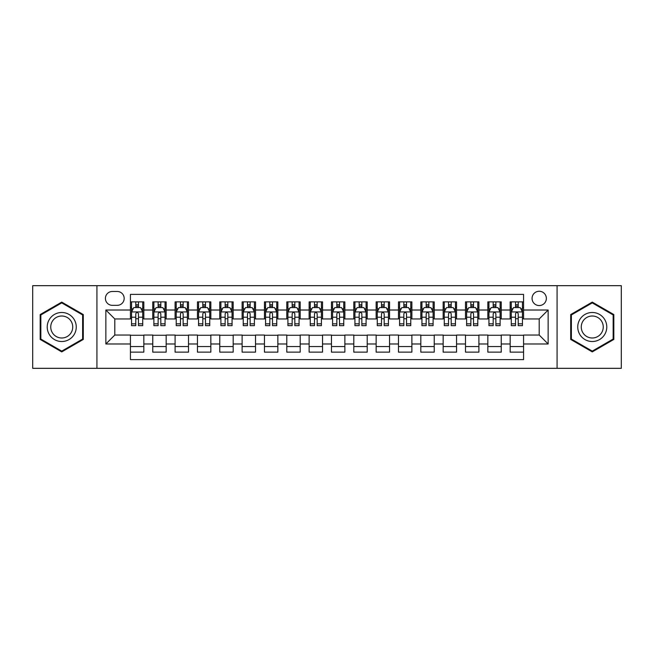 <?xml version="1.0" encoding="UTF-8"?>
<svg xmlns="http://www.w3.org/2000/svg" width="654" height="654" viewBox="0 0 654 654"><rect width="100%" height="100%" fill="white"/><g stroke="black" fill="none" stroke-linecap="round" stroke-linejoin="round"><path stroke-width="0.98" d="M539.207 291.259A7.145 7.145 0 0 0 532.062 298.404A7.145 7.145 0 0 0 539.207 305.557A7.145 7.145 0 0 0 546.36 298.404A7.145 7.145 0 0 0 539.207 291.259M557.077 368.325L621.3 368.325L621.3 285.675L557.077 285.675L557.077 368.325L96.923 368.325L96.923 285.675L32.7 285.675L32.7 368.325L96.923 368.325M523.576 301.87L510.169 301.87L510.169 310.021L501.234 310.021L501.234 318.956L510.169 318.956L510.169 310.021M501.234 310.021L501.234 301.87L487.835 301.87L487.835 310.021L478.9 310.021L478.9 318.956L487.835 318.956L487.835 310.021M478.9 310.021L478.9 301.87L465.493 301.87L465.493 310.021L456.557 310.021L456.557 318.956L465.493 318.956L465.493 310.021M456.557 310.021L456.557 301.87L443.159 301.87L443.159 310.021L434.223 310.021L434.223 318.956L443.159 318.956L443.159 310.021M434.223 310.021L434.223 301.87L420.816 301.87L420.816 310.021L411.881 310.021L411.881 318.956L420.816 318.956L420.816 310.021M411.881 310.021L411.881 301.87L398.482 301.87L398.482 310.021L389.547 310.021L389.547 318.956L398.482 318.956L398.482 310.021M389.547 310.021L389.547 301.87L376.14 301.87L376.14 310.021L367.205 310.021L367.205 318.956L376.14 318.956L376.14 310.021M367.205 310.021L367.205 301.87L353.806 301.87L353.806 310.021L344.871 310.021L344.871 318.956L353.806 318.956L353.806 310.021M344.871 310.021L344.871 301.87L331.464 301.87L331.464 310.021L322.536 310.021L322.536 318.956L331.464 318.956L331.464 310.021M322.536 310.021L322.536 301.87L309.129 301.87L309.129 310.021L300.194 310.021L300.194 318.956L309.129 318.956L309.129 310.021M300.194 310.021L300.194 301.87L286.795 301.87L286.795 310.021L277.86 310.021L277.86 318.956L286.795 318.956L286.795 310.021M277.86 310.021L277.86 301.87L264.453 301.87L264.453 310.021L255.518 310.021L255.518 318.956L264.453 318.956L264.453 310.021M255.518 310.021L255.518 301.87L242.119 301.87L242.119 310.021L233.184 310.021L233.184 318.956L242.119 318.956L242.119 310.021M233.184 310.021L233.184 301.87L219.777 301.87L219.777 310.021L210.841 310.021L210.841 318.956L219.777 318.956L219.777 310.021M210.841 310.021L210.841 301.87L197.443 301.87L197.443 310.021L188.507 310.021L188.507 318.956L197.443 318.956L197.443 310.021M188.507 310.021L188.507 301.87L175.1 301.87L175.1 310.021L166.165 310.021L166.165 318.956L175.1 318.956L175.1 310.021M166.165 310.021L166.165 301.87L152.766 301.87L152.766 318.956L143.831 318.956L143.831 301.87L130.424 301.87M130.424 352.13L143.831 352.13L143.831 335.044L152.766 335.044L152.766 352.13L166.165 352.13L166.165 335.044L175.1 335.044L175.1 343.979L166.165 343.979M175.1 343.979L175.1 352.13L188.507 352.13L188.507 335.044L197.443 335.044L197.443 343.979L188.507 343.979M197.443 343.979L197.443 352.13L210.841 352.13L210.841 335.044L219.777 335.044L219.777 343.979L210.841 343.979M219.777 343.979L219.777 352.13L233.184 352.13L233.184 335.044L242.119 335.044L242.119 343.979L233.184 343.979M242.119 343.979L242.119 352.13L255.518 352.13L255.518 335.044L264.453 335.044L264.453 343.979L255.518 343.979M264.453 343.979L264.453 352.13L277.86 352.13L277.86 335.044L286.795 335.044L286.795 343.979L277.86 343.979M286.795 343.979L286.795 352.13L300.194 352.13L300.194 335.044L309.129 335.044L309.129 343.979L300.194 343.979M309.129 343.979L309.129 352.13L322.536 352.13L322.536 335.044L331.464 335.044L331.464 343.979L322.536 343.979M331.464 343.979L331.464 352.13L344.871 352.13L344.871 335.044L353.806 335.044L353.806 343.979L344.871 343.979M353.806 343.979L353.806 352.13L367.205 352.13L367.205 335.044L376.14 335.044L376.14 343.979L367.205 343.979M376.14 343.979L376.14 352.13L389.547 352.13L389.547 335.044L398.482 335.044L398.482 343.979L389.547 343.979M398.482 343.979L398.482 352.13L411.881 352.13L411.881 335.044L420.816 335.044L420.816 343.979L411.881 343.979M420.816 343.979L420.816 352.13L434.223 352.13L434.223 335.044L443.159 335.044L443.159 343.979L434.223 343.979M443.159 343.979L443.159 352.13L456.557 352.13L456.557 335.044L465.493 335.044L465.493 343.979L456.557 343.979M465.493 343.979L465.493 352.13L478.9 352.13L478.9 335.044L487.835 335.044L487.835 343.979L478.9 343.979M487.835 343.979L487.835 352.13L501.234 352.13L501.234 335.044L510.169 335.044L510.169 343.979L501.234 343.979M112.333 305.336L117.246 305.336A6.924 6.924 0 0 0 124.17 298.404A6.924 6.924 0 0 0 117.246 291.48L112.333 291.48A6.924 6.924 0 0 0 105.408 298.404A6.924 6.924 0 0 0 112.333 305.336M557.077 285.675L96.923 285.675M523.576 310.021L523.576 294.39L130.424 294.39L130.424 318.956L114.793 318.956L114.793 335.044L130.424 335.044L130.424 359.61L523.576 359.61L523.576 335.044L539.207 335.044L539.207 318.956L523.576 318.956L523.576 310.021L548.142 310.021L548.142 343.979L523.576 343.979M130.424 343.979L105.858 343.979L105.858 310.021L130.424 310.021M510.169 343.979L510.169 352.13L523.576 352.13M130.424 307.454L131.544 307.454M135.787 307.454L138.468 307.454M142.711 307.454L143.831 307.454M130.424 318.735L131.544 318.735M135.787 318.735L138.468 318.735M142.711 318.735L143.831 318.735M130.424 335.265L143.831 335.265M130.424 346.546L143.831 346.546M152.766 318.735L153.886 318.735M158.129 318.735L160.81 318.735M165.053 318.735L166.165 318.735M152.766 307.454L153.886 307.454M158.129 307.454L160.81 307.454M165.053 307.454L166.165 307.454M152.766 335.265L166.165 335.265M152.766 346.546L166.165 346.546M175.1 335.265L188.507 335.265M175.1 346.546L188.507 346.546M175.1 307.454L176.22 307.454M180.463 307.454L183.145 307.454M187.387 307.454L188.507 307.454M175.1 318.735L176.22 318.735M180.463 318.735L183.145 318.735M187.387 318.735L188.507 318.735M197.443 335.265L210.841 335.265M197.443 346.546L210.841 346.546M197.443 307.454L198.554 307.454M202.805 307.454L205.479 307.454M209.73 307.454L210.841 307.454M197.443 318.735L198.554 318.735M202.805 318.735L205.479 318.735M209.73 318.735L210.841 318.735M219.777 335.265L233.184 335.265M219.777 346.546L233.184 346.546M219.777 307.454L220.897 307.454M225.139 307.454L227.821 307.454M232.064 307.454L233.184 307.454M219.777 318.735L220.897 318.735M225.139 318.735L227.821 318.735M232.064 318.735L233.184 318.735M242.119 335.265L255.518 335.265M242.119 346.546L255.518 346.546M242.119 307.454L243.231 307.454M247.474 307.454L250.155 307.454M254.406 307.454L255.518 307.454M242.119 318.735L243.231 318.735M247.474 318.735L250.155 318.735M254.406 318.735L255.518 318.735M264.453 335.265L277.86 335.265M264.453 346.546L277.86 346.546M264.453 307.454L265.573 307.454M269.816 307.454L272.497 307.454M276.74 307.454L277.86 307.454M264.453 318.735L265.573 318.735M269.816 318.735L272.497 318.735M276.74 318.735L277.86 318.735M286.795 335.265L300.194 335.265M286.795 346.546L300.194 346.546M286.795 307.454L287.907 307.454M292.15 307.454L294.831 307.454M299.074 307.454L300.194 307.454M286.795 318.735L287.907 318.735M292.15 318.735L294.831 318.735M299.074 318.735L300.194 318.735M309.129 335.265L322.536 335.265M309.129 346.546L322.536 346.546M309.129 307.454L310.249 307.454M314.492 307.454L317.174 307.454M321.416 307.454L322.536 307.454M309.129 318.735L310.249 318.735M314.492 318.735L317.174 318.735M321.416 318.735L322.536 318.735M331.464 335.265L344.871 335.265M331.464 346.546L344.871 346.546M331.464 307.454L332.584 307.454M336.826 307.454L339.508 307.454M343.751 307.454L344.871 307.454M331.464 318.735L332.584 318.735M336.826 318.735L339.508 318.735M343.751 318.735L344.871 318.735M353.806 335.265L367.205 335.265M353.806 346.546L367.205 346.546M353.806 307.454L354.926 307.454M359.169 307.454L361.85 307.454M366.093 307.454L367.205 307.454M353.806 318.735L354.926 318.735M359.169 318.735L361.85 318.735M366.093 318.735L367.205 318.735M376.14 335.265L389.547 335.265M376.14 346.546L389.547 346.546M376.14 307.454L377.26 307.454M381.503 307.454L384.184 307.454M388.427 307.454L389.547 307.454M376.14 318.735L377.26 318.735M381.503 318.735L384.184 318.735M388.427 318.735L389.547 318.735M398.482 335.265L411.881 335.265M398.482 346.546L411.881 346.546M398.482 307.454L399.594 307.454M403.845 307.454L406.526 307.454M410.769 307.454L411.881 307.454M398.482 318.735L399.594 318.735M403.845 318.735L406.526 318.735M410.769 318.735L411.881 318.735M420.816 335.265L434.223 335.265M420.816 346.546L434.223 346.546M420.816 307.454L421.936 307.454M426.179 307.454L428.861 307.454M433.103 307.454L434.223 307.454M420.816 318.735L421.936 318.735M426.179 318.735L428.861 318.735M433.103 318.735L434.223 318.735M443.159 335.265L456.557 335.265M443.159 346.546L456.557 346.546M443.159 307.454L444.27 307.454M448.521 307.454L451.195 307.454M455.446 307.454L456.557 307.454M443.159 318.735L444.27 318.735M448.521 318.735L451.195 318.735M455.446 318.735L456.557 318.735M465.493 335.265L478.9 335.265M465.493 346.546L478.9 346.546M465.493 307.454L466.613 307.454M470.855 307.454L473.537 307.454M477.78 307.454L478.9 307.454M465.493 318.735L466.613 318.735M470.855 318.735L473.537 318.735M477.78 318.735L478.9 318.735M487.835 335.265L501.234 335.265M487.835 346.546L501.234 346.546M487.835 307.454L488.947 307.454M493.19 307.454L495.871 307.454M500.114 307.454L501.234 307.454M487.835 318.735L488.947 318.735M493.19 318.735L495.871 318.735M500.114 318.735L501.234 318.735M510.169 335.265L523.576 335.265M510.169 346.546L523.576 346.546M510.169 307.454L511.289 307.454M515.532 307.454L518.213 307.454M522.456 307.454L523.576 307.454M510.169 318.735L511.289 318.735M515.532 318.735L518.213 318.735M522.456 318.735L523.576 318.735M114.793 318.956L105.858 310.021M114.793 335.044L105.858 343.979M548.142 310.021L539.207 318.956M548.142 343.979L539.207 335.044M61.738 351.893L83.295 339.442L83.295 314.558L61.738 302.107L40.18 314.558L40.18 339.442L61.738 351.893M613.82 314.558L592.262 302.107L570.705 314.558L570.705 339.442L592.262 351.893L613.82 339.442L613.82 314.558M138.468 304.772L135.787 304.772M142.711 323.836L138.468 323.836L138.468 325.659L142.711 325.659L142.711 312.032L140.479 307.568L133.776 307.568L131.544 312.032L131.544 325.659L135.787 325.659L135.787 323.836L131.544 323.836M131.544 312.032L131.544 301.87M142.711 312.032L142.711 301.87M135.787 307.568L135.787 301.87M138.468 301.87L138.468 307.568M138.468 323.836L138.468 313.707C137.577 311.991 136.686 311.991 135.787 313.707L135.787 323.836M61.738 312.481A14.519 14.519 0 0 0 47.219 327A14.519 14.519 0 0 0 61.738 341.519A14.519 14.519 0 0 0 76.256 327A14.519 14.519 0 0 0 61.738 312.481M61.738 316.005A10.995 10.995 0 0 0 50.742 327A10.995 10.995 0 0 0 61.738 337.995A10.995 10.995 0 0 0 72.733 327A10.995 10.995 0 0 0 61.738 316.005M82.625 339.058L61.738 351.116L40.85 339.058L40.85 314.942L61.738 302.884L82.625 314.942L82.625 339.058M579.689 319.741A14.519 14.519 0 0 0 585.003 339.573A14.519 14.519 0 0 0 604.836 334.259A14.519 14.519 0 0 0 599.522 314.427A14.519 14.519 0 0 0 579.689 319.741M582.739 321.506A10.995 10.995 0 0 0 586.761 336.524A10.995 10.995 0 0 0 601.778 332.494A10.995 10.995 0 0 0 597.756 317.476A10.995 10.995 0 0 0 582.739 321.506M613.15 314.942L613.15 339.058L592.262 351.116L571.375 339.058L571.375 314.942L592.262 302.884L613.15 314.942M160.81 304.772L158.129 304.772M165.053 323.836L160.81 323.836L160.81 325.659L165.053 325.659L165.053 312.032L162.821 307.568L156.118 307.568L153.886 312.032L153.886 325.659L158.129 325.659L158.129 323.836L153.886 323.836M153.886 312.032L153.886 301.87M165.053 312.032L165.053 301.87M158.129 307.568L158.129 301.87M160.81 301.87L160.81 307.568M160.81 323.836L160.81 313.707C159.911 311.991 159.02 311.991 158.129 313.707L158.129 323.836M183.145 304.772L180.463 304.772M187.387 323.836L183.145 323.836L183.145 325.659L187.387 325.659L187.387 312.032L185.156 307.568L178.452 307.568L176.22 312.032L176.22 325.659L180.463 325.659L180.463 323.836L176.22 323.836M176.22 312.032L176.22 301.87M187.387 312.032L187.387 301.87M180.463 307.568L180.463 301.87M183.145 301.87L183.145 307.568M183.145 323.836L183.145 313.707C182.253 311.991 181.362 311.991 180.463 313.707L180.463 323.836M205.479 304.772L202.805 304.772M209.73 323.836L205.479 323.836L205.479 325.659L209.73 325.659L209.73 312.032L207.49 307.568L200.794 307.568L198.554 312.032L198.554 325.659L202.805 325.659L202.805 323.836L198.554 323.836M198.554 312.032L198.554 301.87M209.73 312.032L209.73 301.87M202.805 307.568L202.805 301.87M205.479 301.87L205.479 307.568M205.479 323.836L205.479 313.707C204.588 311.991 203.696 311.991 202.805 313.707L202.805 323.836M227.821 304.772L225.139 304.772M232.064 323.836L227.821 323.836L227.821 325.659L232.064 325.659L232.064 312.032L229.832 307.568L223.128 307.568L220.897 312.032L220.897 325.659L225.139 325.659L225.139 323.836L220.897 323.836M220.897 312.032L220.897 301.87M232.064 312.032L232.064 301.87M225.139 307.568L225.139 301.87M227.821 301.87L227.821 307.568M227.821 323.836L227.821 313.707C226.93 311.991 226.031 311.991 225.139 313.707L225.139 323.836M250.155 304.772L247.474 304.772M254.406 323.836L250.155 323.836L250.155 325.659L254.406 325.659L254.406 312.032L252.166 307.568L245.471 307.568L243.231 312.032L243.231 325.659L247.474 325.659L247.474 323.836L243.231 323.836M243.231 312.032L243.231 301.87M254.406 312.032L254.406 301.87M247.474 307.568L247.474 301.87M250.155 301.87L250.155 307.568M250.155 323.836L250.155 313.707C249.264 311.991 248.373 311.991 247.474 313.707L247.474 323.836M272.497 304.772L269.816 304.772M276.74 323.836L272.497 323.836L272.497 325.659L276.74 325.659L276.74 312.032L274.508 307.568L267.805 307.568L265.573 312.032L265.573 325.659L269.816 325.659L269.816 323.836L265.573 323.836M265.573 312.032L265.573 301.87M276.74 312.032L276.74 301.87M269.816 307.568L269.816 301.87M272.497 301.87L272.497 307.568M272.497 323.836L272.497 313.707C271.606 311.991 270.707 311.991 269.816 313.707L269.816 323.836M294.831 304.772L292.15 304.772M299.074 323.836L294.831 323.836L294.831 325.659L299.074 325.659L299.074 312.032L296.842 307.568L290.139 307.568L287.907 312.032L287.907 325.659L292.15 325.659L292.15 323.836L287.907 323.836M287.907 312.032L287.907 301.87M299.074 312.032L299.074 301.87M292.15 307.568L292.15 301.87M294.831 301.87L294.831 307.568M294.831 323.836L294.831 313.707C293.94 311.991 293.049 311.991 292.15 313.707L292.15 323.836M317.174 304.772L314.492 304.772M321.416 323.836L317.174 323.836L317.174 325.659L321.416 325.659L321.416 312.032L319.185 307.568L312.481 307.568L310.249 312.032L310.249 325.659L314.492 325.659L314.492 323.836L310.249 323.836M310.249 312.032L310.249 301.87M321.416 312.032L321.416 301.87M314.492 307.568L314.492 301.87M317.174 301.87L317.174 307.568M317.174 323.836L317.174 313.707C316.283 311.991 315.383 311.991 314.492 313.707L314.492 323.836M339.508 304.772L336.826 304.772M343.751 323.836L339.508 323.836L339.508 325.659L343.751 325.659L343.751 312.032L341.519 307.568L334.815 307.568L332.584 312.032L332.584 325.659L336.826 325.659L336.826 323.836L332.584 323.836M332.584 312.032L332.584 301.87M343.751 312.032L343.751 301.87M336.826 307.568L336.826 301.87M339.508 301.87L339.508 307.568M339.508 323.836L339.508 313.707C338.617 311.991 337.726 311.991 336.826 313.707L336.826 323.836M361.85 304.772L359.169 304.772M366.093 323.836L361.85 323.836L361.85 325.659L366.093 325.659L366.093 312.032L363.861 307.568L357.158 307.568L354.926 312.032L354.926 325.659L359.169 325.659L359.169 323.836L354.926 323.836M354.926 312.032L354.926 301.87M366.093 312.032L366.093 301.87M359.169 307.568L359.169 301.87M361.85 301.87L361.85 307.568M361.85 323.836L361.85 313.707C360.951 311.991 360.06 311.991 359.169 313.707L359.169 323.836M384.184 304.772L381.503 304.772M388.427 323.836L384.184 323.836L384.184 325.659L388.427 325.659L388.427 312.032L386.195 307.568L379.492 307.568L377.26 312.032L377.26 325.659L381.503 325.659L381.503 323.836L377.26 323.836M377.26 312.032L377.26 301.87M388.427 312.032L388.427 301.87M381.503 307.568L381.503 301.87M384.184 301.87L384.184 307.568M384.184 323.836L384.184 313.707C383.293 311.991 382.402 311.991 381.503 313.707L381.503 323.836M406.526 304.772L403.845 304.772M410.769 323.836L406.526 323.836L406.526 325.659L410.769 325.659L410.769 312.032L408.529 307.568L401.834 307.568L399.594 312.032L399.594 325.659L403.845 325.659L403.845 323.836L399.594 323.836M399.594 312.032L399.594 301.87M410.769 312.032L410.769 301.87M403.845 307.568L403.845 301.87M406.526 301.87L406.526 307.568M406.526 323.836L406.526 313.707C405.627 311.991 404.736 311.991 403.845 313.707L403.845 323.836M428.861 304.772L426.179 304.772M433.103 323.836L428.861 323.836L428.861 325.659L433.103 325.659L433.103 312.032L430.872 307.568L424.168 307.568L421.936 312.032L421.936 325.659L426.179 325.659L426.179 323.836L421.936 323.836M421.936 312.032L421.936 301.87M433.103 312.032L433.103 301.87M426.179 307.568L426.179 301.87M428.861 301.87L428.861 307.568M428.861 323.836L428.861 313.707C427.969 311.991 427.078 311.991 426.179 313.707L426.179 323.836M451.195 304.772L448.521 304.772M455.446 323.836L451.195 323.836L451.195 325.659L455.446 325.659L455.446 312.032L453.206 307.568L446.51 307.568L444.27 312.032L444.27 325.659L448.521 325.659L448.521 323.836L444.27 323.836M444.27 312.032L444.27 301.87M455.446 312.032L455.446 301.87M448.521 307.568L448.521 301.87M451.195 301.87L451.195 307.568M451.195 323.836L451.195 313.707C450.304 311.991 449.412 311.991 448.521 313.707L448.521 323.836M473.537 304.772L470.855 304.772M477.78 323.836L473.537 323.836L473.537 325.659L477.78 325.659L477.78 312.032L475.548 307.568L468.844 307.568L466.613 312.032L466.613 325.659L470.855 325.659L470.855 323.836L466.613 323.836M466.613 312.032L466.613 301.87M477.78 312.032L477.78 301.87M470.855 307.568L470.855 301.87M473.537 301.87L473.537 307.568M473.537 323.836L473.537 313.707C472.646 311.991 471.747 311.991 470.855 313.707L470.855 323.836M495.871 304.772L493.19 304.772M500.114 323.836L495.871 323.836L495.871 325.659L500.114 325.659L500.114 312.032L497.882 307.568L491.179 307.568L488.947 312.032L488.947 325.659L493.19 325.659L493.19 323.836L488.947 323.836M488.947 312.032L488.947 301.87M500.114 312.032L500.114 301.87M493.19 307.568L493.19 301.87M495.871 301.87L495.871 307.568M495.871 323.836L495.871 313.707C494.98 311.991 494.089 311.991 493.19 313.707L493.19 323.836M518.213 304.772L515.532 304.772M522.456 323.836L518.213 323.836L518.213 325.659L522.456 325.659L522.456 312.032L520.224 307.568L513.521 307.568L511.289 312.032L511.289 325.659L515.532 325.659L515.532 323.836L511.289 323.836M511.289 312.032L511.289 301.87M522.456 312.032L522.456 301.87M515.532 307.568L515.532 301.87M518.213 301.87L518.213 307.568M518.213 323.836L518.213 313.707C517.322 311.991 516.423 311.991 515.532 313.707L515.532 323.836M152.766 343.979L143.831 343.979M152.766 310.021L143.831 310.021M142.654 311.925L131.601 311.925M131.544 308.794L133.163 308.794M141.092 308.794L142.711 308.794M135.787 317.215L131.544 317.215M142.711 317.215L138.468 317.215M138.468 306.195L135.787 306.195M164.996 311.925L153.935 311.925M153.886 308.794L155.505 308.794M163.435 308.794L165.053 308.794M158.129 317.215L153.886 317.215M165.053 317.215L160.81 317.215M160.81 306.195L158.129 306.195M187.33 311.925L176.278 311.925M176.22 308.794L177.839 308.794M185.769 308.794L187.387 308.794M180.463 317.215L176.22 317.215M187.387 317.215L183.145 317.215M183.145 306.195L180.463 306.195M209.672 311.925L198.612 311.925M198.554 308.794L200.173 308.794M208.111 308.794L209.73 308.794M202.805 317.215L198.554 317.215M209.73 317.215L205.479 317.215M205.479 306.195L202.805 306.195M232.007 311.925L220.954 311.925M220.897 308.794L222.515 308.794M230.445 308.794L232.064 308.794M225.139 317.215L220.897 317.215M232.064 317.215L227.821 317.215M227.821 306.195L225.139 306.195M254.349 311.925L243.288 311.925M243.231 308.794L244.849 308.794M252.779 308.794L254.406 308.794M247.474 317.215L243.231 317.215M254.406 317.215L250.155 317.215M250.155 306.195L247.474 306.195M276.683 311.925L265.63 311.925M265.573 308.794L267.192 308.794M275.121 308.794L276.74 308.794M269.816 317.215L265.573 317.215M276.74 317.215L272.497 317.215M272.497 306.195L269.816 306.195M299.025 311.925L287.964 311.925M287.907 308.794L289.526 308.794M297.456 308.794L299.074 308.794M292.15 317.215L287.907 317.215M299.074 317.215L294.831 317.215M294.831 306.195L292.15 306.195M321.359 311.925L310.298 311.925M310.249 308.794L311.868 308.794M319.798 308.794L321.416 308.794M314.492 317.215L310.249 317.215M321.416 317.215L317.174 317.215M317.174 306.195L314.492 306.195M343.702 311.925L332.641 311.925M332.584 308.794L334.202 308.794M342.132 308.794L343.751 308.794M336.826 317.215L332.584 317.215M343.751 317.215L339.508 317.215M339.508 306.195L336.826 306.195M366.036 311.925L354.975 311.925M354.926 308.794L356.544 308.794M364.474 308.794L366.093 308.794M359.169 317.215L354.926 317.215M366.093 317.215L361.85 317.215M361.85 306.195L359.169 306.195M388.37 311.925L377.317 311.925M377.26 308.794L378.879 308.794M386.808 308.794L388.427 308.794M381.503 317.215L377.26 317.215M388.427 317.215L384.184 317.215M384.184 306.195L381.503 306.195M410.712 311.925L399.651 311.925M399.594 308.794L401.221 308.794M409.151 308.794L410.769 308.794M403.845 317.215L399.594 317.215M410.769 317.215L406.526 317.215M406.526 306.195L403.845 306.195M433.046 311.925L421.994 311.925M421.936 308.794L423.555 308.794M431.485 308.794L433.103 308.794M426.179 317.215L421.936 317.215M433.103 317.215L428.861 317.215M428.861 306.195L426.179 306.195M455.388 311.925L444.328 311.925M444.27 308.794L445.889 308.794M453.827 308.794L455.446 308.794M448.521 317.215L444.27 317.215M455.446 317.215L451.195 317.215M451.195 306.195L448.521 306.195M477.722 311.925L466.67 311.925M466.613 308.794L468.231 308.794M476.161 308.794L477.78 308.794M470.855 317.215L466.613 317.215M477.78 317.215L473.537 317.215M473.537 306.195L470.855 306.195M500.065 311.925L489.004 311.925M488.947 308.794L490.565 308.794M498.495 308.794L500.114 308.794M493.19 317.215L488.947 317.215M500.114 317.215L495.871 317.215M495.871 306.195L493.19 306.195M522.399 311.925L511.346 311.925M511.289 308.794L512.908 308.794M520.837 308.794L522.456 308.794M515.532 317.215L511.289 317.215M522.456 317.215L518.213 317.215M518.213 306.195L515.532 306.195"/></g></svg>
